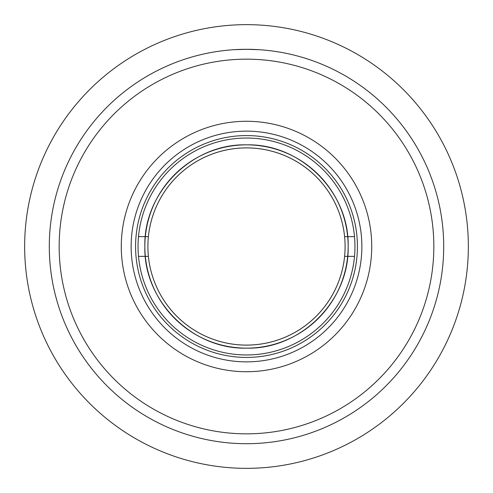 <?xml version="1.0" encoding="UTF-8"?>
<svg xmlns="http://www.w3.org/2000/svg" width="493" height="493" viewBox="0 0 493 493"><rect width="100%" height="100%" fill="white"/><g stroke="black" fill="none" stroke-linecap="round" stroke-linejoin="round"><path stroke-width="0.74" d="M144.85 246.5C143.445 300.816 192.184 349.555 246.5 348.15C300.816 349.555 349.555 300.816 348.15 246.5C349.555 192.184 300.816 143.445 246.5 144.85C192.184 143.445 143.445 192.184 144.85 246.5A101.65 101.65 0 0 1 297.328 158.469A101.65 101.65 0 0 1 297.328 334.531A101.65 101.65 0 0 1 144.85 246.5M246.5 138.04A108.46 108.46 0 0 1 340.429 300.73A108.46 108.46 0 0 1 152.571 300.73A108.46 108.46 0 0 1 246.5 138.04M148.393 236.64L138.49 236.64L148.393 236.64A98.6 98.6 0 0 1 344.607 236.64A98.6 98.6 0 0 0 148.393 236.64A98.6 98.6 0 0 0 246.5 345.1A98.6 98.6 0 0 0 344.607 236.64L354.51 236.64L344.607 236.64A98.6 98.6 0 0 1 344.607 256.36L354.51 256.36L344.607 256.36A98.6 98.6 0 0 1 148.393 256.36A98.6 98.6 0 0 1 147.9 246.5A98.6 98.6 0 0 0 295.8 331.888A98.6 98.6 0 0 0 295.8 161.112A98.6 98.6 0 0 0 147.9 246.5A98.6 98.6 0 0 1 148.393 236.64M138.49 256.36L148.393 256.36L138.49 256.36M468.35 246.5A221.85 221.85 0 0 1 135.575 438.628A221.85 221.85 0 0 1 135.575 54.372A221.85 221.85 0 0 1 468.35 246.5A221.85 221.85 0 0 0 135.575 54.372A221.85 221.85 0 0 0 135.575 438.628A221.85 221.85 0 0 0 468.35 246.5M234.175 49.688L246.408 49.3L258.757 49.682L246.408 49.3L234.175 49.688M253.168 49.411L251.88 49.374L253.168 49.411M249.267 49.318L247.917 49.306L249.267 49.318M245.064 49.306L243.782 49.318L245.064 49.306M411.84 353.968L410.823 355.521L411.84 353.968M69.92 334.297L70.758 335.955L69.92 334.297M236.868 49.534L237.484 49.503M239.234 49.436L241.015 49.374M243.018 49.331L243.782 49.318M247.166 49.3L247.917 49.306M251.245 49.355L251.88 49.374M254.844 49.479L255.245 49.491M121.278 246.5A125.222 125.222 0 0 1 309.111 138.052A125.222 125.222 0 0 1 309.111 354.948A125.222 125.222 0 0 1 121.278 246.5A125.222 125.222 0 0 0 309.111 354.948A125.222 125.222 0 0 0 309.111 138.052A125.222 125.222 0 0 0 121.278 246.5M135.575 246.5A110.925 110.925 0 0 0 301.962 342.561A110.925 110.925 0 0 0 301.962 150.439A110.925 110.925 0 0 0 135.575 246.5A110.925 110.925 0 0 1 301.962 150.439A110.925 110.925 0 0 1 301.962 342.561A110.925 110.925 0 0 1 135.575 246.5M131.138 246.5A115.362 115.362 0 0 0 304.181 346.406A115.362 115.362 0 0 0 304.181 146.594A115.362 115.362 0 0 0 131.138 246.5A115.362 115.362 0 0 1 304.181 146.594A115.362 115.362 0 0 1 304.181 346.406A115.362 115.362 0 0 1 131.138 246.5M59.16 246.5A187.34 187.34 0 0 0 340.17 408.74A187.34 187.34 0 0 0 340.17 84.26A187.34 187.34 0 0 0 59.16 246.5A187.34 187.34 0 0 1 340.17 84.26A187.34 187.34 0 0 1 340.17 408.74A187.34 187.34 0 0 1 59.16 246.5M49.3 246.5A197.2 197.2 0 0 0 345.1 417.281A197.2 197.2 0 0 0 345.1 75.719A197.2 197.2 0 0 0 49.3 246.5A197.2 197.2 0 0 1 345.1 75.719A197.2 197.2 0 0 1 345.1 417.281A197.2 197.2 0 0 1 49.3 246.5"/></g></svg>

